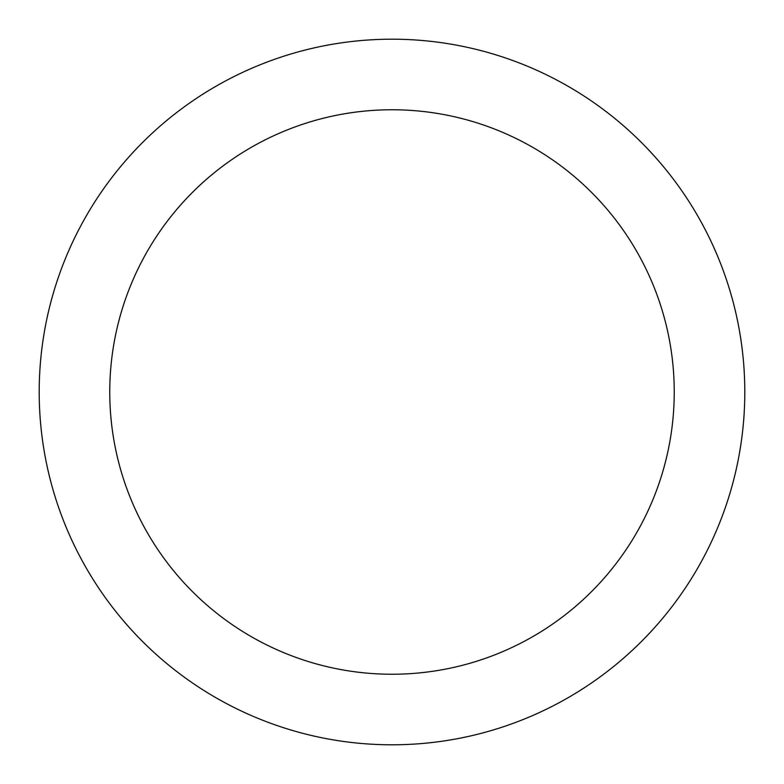 <?xml version="1.0" encoding="UTF-8"?>
<svg xmlns="http://www.w3.org/2000/svg" width="784" height="784" viewBox="0 0 784 784"><rect width="100%" height="100%" fill="white"/><g stroke="black" fill="none" stroke-linecap="round" stroke-linejoin="round"><path stroke-width="1.18" d="M392 674.24A282.24 282.24 0 0 0 674.24 392A282.24 282.24 0 0 0 392 109.76A282.24 282.24 0 0 0 109.76 392A282.24 282.24 0 0 0 392 674.24M392 39.2A352.8 352.8 0 0 1 744.8 392A352.8 352.8 0 0 1 392 744.8A352.8 352.8 0 0 1 39.2 392A352.8 352.8 0 0 1 392 39.2"/></g></svg>
